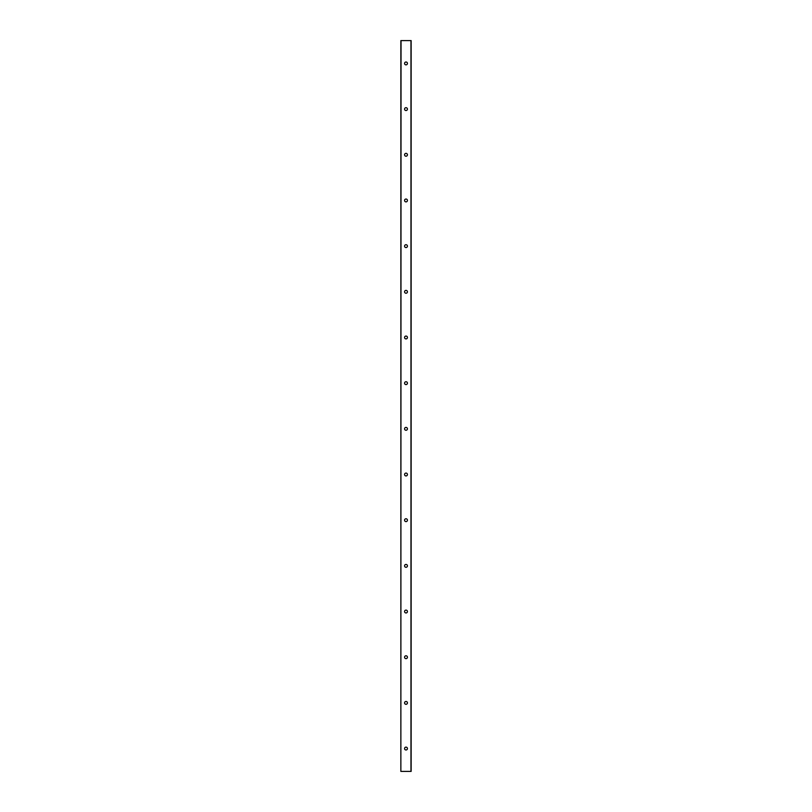 <?xml version="1.0" encoding="UTF-8"?>
<svg xmlns="http://www.w3.org/2000/svg" width="812" height="812" viewBox="0 0 812 812"><rect width="100%" height="100%" fill="white"/><g stroke="black" fill="none" stroke-linecap="round" stroke-linejoin="round"><path stroke-width="1.22" d="M407.431 748.562A1.431 1.431 0 0 1 405.289 749.801A1.431 1.431 0 0 1 405.289 747.324A1.431 1.431 0 0 1 407.431 748.562M401.037 771.4L411.136 771.4L411.136 40.6L400.864 40.6L400.864 771.4L401.037 40.6M407.431 702.887A1.431 1.431 0 0 1 405.289 704.126A1.431 1.431 0 0 1 405.289 701.649A1.431 1.431 0 0 1 407.431 702.887M407.431 657.212A1.431 1.431 0 0 1 405.289 658.451A1.431 1.431 0 0 1 405.289 655.974A1.431 1.431 0 0 1 407.431 657.212M407.431 611.537A1.431 1.431 0 0 1 405.289 612.776A1.431 1.431 0 0 1 405.289 610.299A1.431 1.431 0 0 1 407.431 611.537M407.431 565.862A1.431 1.431 0 0 1 405.289 567.101A1.431 1.431 0 0 1 405.289 564.624A1.431 1.431 0 0 1 407.431 565.862M407.431 520.188A1.431 1.431 0 0 1 405.289 521.426A1.431 1.431 0 0 1 405.289 518.949A1.431 1.431 0 0 1 407.431 520.188M407.431 474.512A1.431 1.431 0 0 1 405.289 475.751A1.431 1.431 0 0 1 405.289 473.274A1.431 1.431 0 0 1 407.431 474.512M407.431 428.837A1.431 1.431 0 0 1 405.289 430.076A1.431 1.431 0 0 1 405.289 427.599A1.431 1.431 0 0 1 407.431 428.837M407.431 383.162A1.431 1.431 0 0 1 405.289 384.401A1.431 1.431 0 0 1 405.289 381.924A1.431 1.431 0 0 1 407.431 383.162M407.431 337.487A1.431 1.431 0 0 1 405.289 338.726A1.431 1.431 0 0 1 405.289 336.249A1.431 1.431 0 0 1 407.431 337.487M407.431 291.812A1.431 1.431 0 0 1 405.289 293.051A1.431 1.431 0 0 1 405.289 290.574A1.431 1.431 0 0 1 407.431 291.812M407.431 246.137A1.431 1.431 0 0 1 405.289 247.376A1.431 1.431 0 0 1 405.289 244.899A1.431 1.431 0 0 1 407.431 246.137M407.431 200.462A1.431 1.431 0 0 1 405.289 201.701A1.431 1.431 0 0 1 405.289 199.224A1.431 1.431 0 0 1 407.431 200.462M407.431 154.787A1.431 1.431 0 0 1 405.289 156.026A1.431 1.431 0 0 1 405.289 153.549A1.431 1.431 0 0 1 407.431 154.787M407.431 109.112A1.431 1.431 0 0 1 405.289 110.351A1.431 1.431 0 0 1 405.289 107.874A1.431 1.431 0 0 1 407.431 109.112M407.431 63.437A1.431 1.431 0 0 1 405.289 64.676A1.431 1.431 0 0 1 405.289 62.199A1.431 1.431 0 0 1 407.431 63.437M410.963 771.4L410.963 40.6"/></g></svg>
